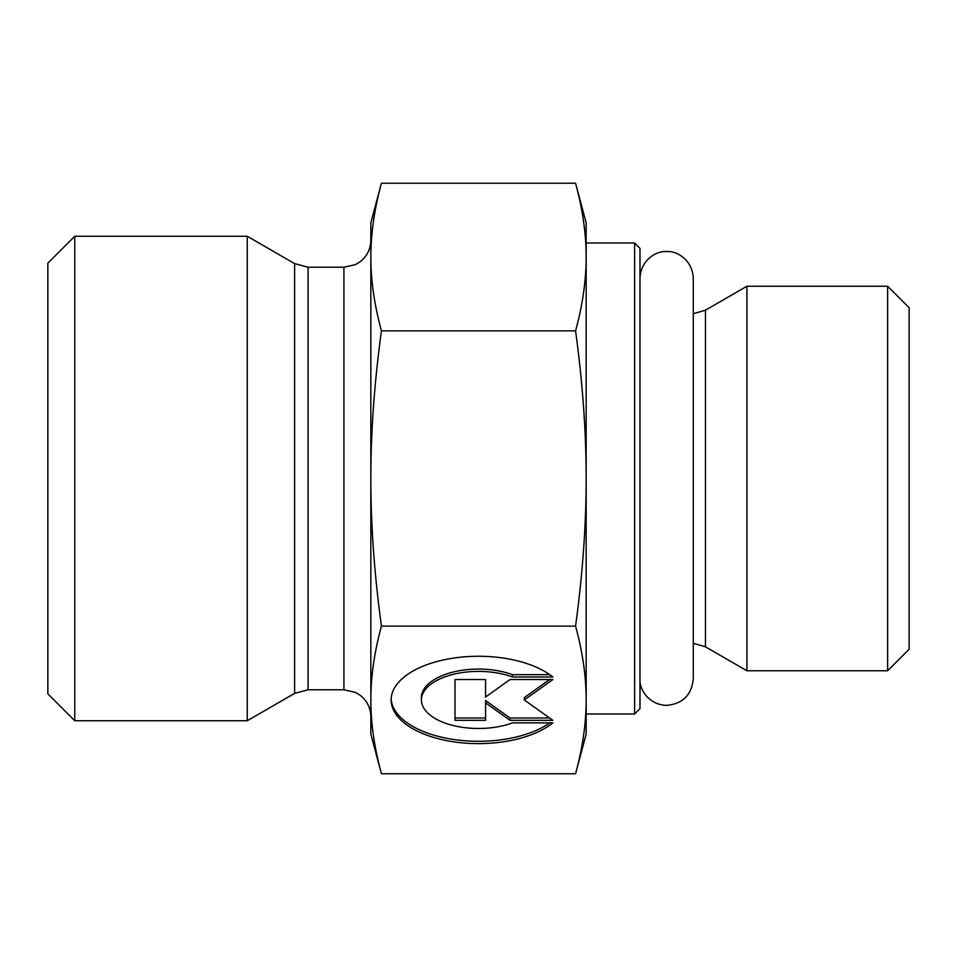 <?xml version="1.0" encoding="UTF-8"?>
<svg xmlns="http://www.w3.org/2000/svg" width="957" height="957" viewBox="0 0 957 957"><rect width="100%" height="100%" fill="white"/><g stroke="black" fill="none" stroke-linecap="round" stroke-linejoin="round"><path stroke-width="1.44" d="M634.611 714.006L639.994 708.623L639.994 248.377L634.611 242.994L634.611 714.006L586.163 714.006L586.163 699.938L586.163 734.198L575.564 773.758C582.634 747.872 586.163 723.265 586.163 699.938C586.163 676.611 582.634 652.004 575.564 626.129C582.634 574.367 586.163 525.154 586.163 478.5C586.163 431.846 582.634 382.633 575.564 330.871C582.634 304.996 586.163 280.389 586.163 257.062L586.163 699.938M634.611 242.994L586.163 242.994L586.163 257.062C586.163 233.735 582.634 209.128 575.564 183.242L381.436 183.242C374.366 209.128 370.838 233.735 370.838 257.062L370.838 222.802L381.436 183.242M705.453 310.176L705.453 646.824L746.938 670.773L746.938 286.227L705.453 310.176L693.287 313.74L693.287 278.248C692.413 259.18 675.857 250.483 666.634 251.607C656.849 250.543 640.7 259.718 639.994 278.248L639.994 278.248M887.618 670.773L909.15 649.241L909.15 307.759L887.618 286.227L887.618 670.773L746.938 670.773M552.847 722.882A87.362 43.675 0 0 1 454.659 741.962A87.362 43.675 0 0 1 391.138 699.938A87.362 43.675 0 0 1 454.659 657.926A87.362 43.675 0 0 1 552.847 677.006L512.473 677.006A57.085 28.543 180 0 0 452.817 674.446A57.085 28.543 180 0 0 421.415 699.938A57.085 28.543 180 0 0 452.817 725.43A57.085 28.543 180 0 0 512.473 722.882L552.847 722.882M391.174 698.777A87.362 43.675 180 0 0 453.092 739.402A87.362 43.675 180 0 0 549.761 722.882M421.415 699.938L421.415 697.605A57.085 28.543 0 0 1 452.817 672.125A57.085 28.543 0 0 1 512.473 674.673L549.761 674.673M512.473 677.006L512.473 674.673M485.57 694.698L485.57 679.554L485.57 697.019L510.033 679.554L552.847 679.554L524.292 699.938L552.847 720.334L510.033 720.334L485.57 702.857L485.57 720.334L454.994 720.334L454.994 679.554L454.994 718.001L485.57 718.001M485.57 702.857L485.57 700.524L510.033 718.001L549.581 718.001M510.033 720.334L510.033 718.001M524.292 699.938L524.292 697.605L549.581 679.554M454.994 679.554L485.57 679.554M575.564 183.242L586.163 222.802L586.163 257.062M381.436 773.758L370.838 734.198L370.838 257.062C370.838 280.389 374.366 304.996 381.436 330.871C374.366 382.633 370.838 431.846 370.838 478.5C370.838 525.154 374.366 574.367 381.436 626.129C374.366 652.004 370.838 676.611 370.838 699.938C370.838 723.265 374.366 747.872 381.436 773.758L575.564 773.758M381.436 626.129L575.564 626.129M381.436 330.871L575.564 330.871M294.612 693.394L247.241 720.741L247.241 236.259L294.612 263.606L294.612 693.394L308.07 689.782L308.07 267.218L294.612 263.606M74.766 236.259L47.85 263.175L47.85 693.825L74.766 720.741L74.766 236.259L247.241 236.259M308.07 267.218L343.922 267.218L343.922 689.782L308.07 689.782M705.453 646.824L693.287 643.26M887.618 286.227L746.938 286.227M343.922 267.218L355.382 264.646L360.251 261.692C367.105 256.213 370.634 249.071 370.838 240.303M343.922 689.782L355.382 692.354L360.251 695.308C367.105 700.787 370.634 707.929 370.838 716.697M74.766 720.741L247.241 720.741M639.994 678.752C638.977 688.944 648.487 704.807 666.634 705.393C682.819 703.814 691.708 694.938 693.287 678.752L693.287 278.248"/></g></svg>

